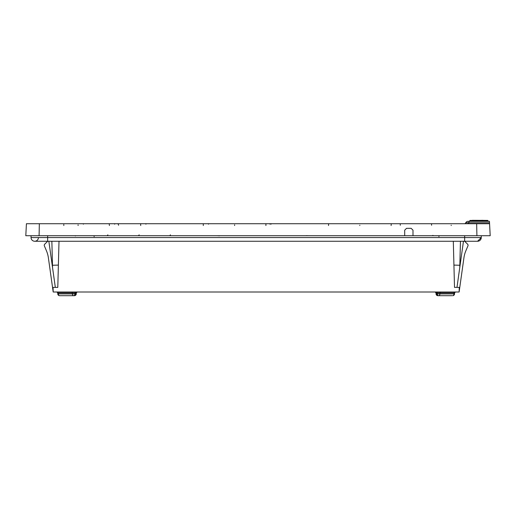 <?xml version="1.0" encoding="UTF-8"?>
<svg xmlns="http://www.w3.org/2000/svg" width="516" height="516" viewBox="0 0 516 516"><rect width="100%" height="100%" fill="white"/><g stroke="black" fill="none" stroke-linecap="round" stroke-linejoin="round"><path stroke-width="0.77" d="M484.466 220.403L487.607 220.403L488.162 221.325L489.445 221.325L489.574 223.725L26.426 223.725L25.8 235.722L39.087 235.722L39.345 223.725M483.15 220.403L484.485 220.403M477.571 220.403L483.15 220.313M472.804 220.313L473.314 220.313L472.804 220.313M477.468 220.403L476.436 220.313M472.779 220.313L473.598 220.313L472.779 220.313M473.701 220.403L476.455 220.403M469.708 220.958L471.966 220.958L472.179 220.403L470.263 220.403A0.555 0.555 0 0 0 469.708 220.958L469.708 221.325L471.966 221.325L471.966 220.958L488.162 220.958L487.607 220.403L472.333 220.313M460.453 241.256L459.769 267.559M51.858 241.256L52.542 267.559M59.005 241.256L57.798 287.386L53.064 287.386L53.187 291.998L48.369 257.716A27.696 27.683 -0 0 0 46.434 250.75L44.215 245.519L44.408 244.507L47.659 241.256M453.306 241.256L454.512 287.386L459.246 287.386L459.124 291.998L53.187 291.998M453.932 265.095L459.827 265.25M459.124 291.998L463.942 257.716A27.696 27.683 180 0 1 465.877 250.75L468.096 245.519L467.902 244.507L464.652 241.256L464.664 237.566L31.044 237.566L31.044 235.722M58.379 265.095L52.484 265.25M456.976 287.386L463.465 241.256M465.877 250.75L468.096 245.519M71.737 291.998A0.922 0.651 -90 0 1 72.388 292.895L58.289 292.895L57.637 291.998L58.289 292.895L58.327 293.894L57.786 293.914A1.845 1.845 0 0 0 59.63 295.687L74.414 295.687L59.63 295.687A1.845 1.303 -90 0 1 58.327 293.894L72.388 293.894L72.388 292.895L75.001 292.895L75.652 291.998M76.407 291.998A0.922 0.651 -90 0 0 75.755 292.895L76.407 291.998L75.755 292.895L75.001 292.895L75.001 293.894A1.845 1.303 -90 0 1 73.698 295.687A1.845 1.303 -90 0 1 72.388 293.894L75.717 293.894L75.755 292.895M436.659 291.998A0.922 0.651 -90 0 1 437.31 292.895L436.555 292.895L435.904 291.998M437.897 295.687A1.845 1.303 -90 0 1 436.588 293.894L436.052 293.914A1.845 1.845 0 0 0 437.897 295.687L438.613 295.687A1.845 1.303 -90 0 1 437.31 293.894L437.31 292.895L454.022 292.895L454.673 291.998A0.922 0.651 90 0 0 454.022 292.895L454.673 291.998M436.555 292.895L436.588 293.894L439.916 293.894L439.916 292.895L440.574 291.998M46.434 250.75L44.215 245.519M55.328 287.386L48.846 241.256M59.63 295.687L74.414 295.687A1.845 1.303 -90 0 0 75.717 293.894L76.258 293.914L76.297 292.888L77.219 291.998L76.297 292.888M454.022 292.895L453.983 293.894L439.916 293.894A1.845 1.303 -90 0 1 438.613 295.687L451.958 295.687M202.169 235.702L201.459 235.722M219.494 235.844L217.133 235.722M306.233 235.657L308.516 235.722M438.916 236.618L439.045 235.722M75.259 235.973L75.987 235.722M432.808 235.367A0.922 0.922 0 0 0 433.537 235.722M107.276 235.722L107.87 234.825M138.565 235.722L139.146 234.825M169.854 235.722L170.415 234.825M94.131 236.618L94.08 235.864M63.836 225.524L63.791 224.576L63.836 225.524M359.807 225.524L359.807 225.195M400.281 225.253L400.255 224.454M391.102 225.524L391.296 223.725M328.505 225.524L328.608 223.725M265.908 225.524L265.921 223.725M234.606 225.524L234.606 224.802M203.304 225.524L203.233 223.725M140.707 225.524L140.649 224.17M109.411 225.524L109.199 223.725M78.109 225.524L78.09 224.828M270.023 224.215L270.223 223.725M118.596 225.253L118.061 223.725M476.655 223.725L476.913 235.722L490.2 235.722L489.574 223.725M431.582 225.253L431.486 223.725M451.197 225.524L451.203 225.163M489.445 221.325L468.167 221.325A2.767 2.767 0 0 0 465.748 222.751A3.689 3.689 0 0 1 464.961 223.725M469.708 221.325L468.167 221.325A2.767 2.767 0 0 0 465.748 222.751A2.767 2.767 0 0 1 468.167 221.325M481.267 235.722L481.267 237.566L464.664 237.566L464.664 235.722M38.423 237.566A3.689 3.689 0 0 1 34.733 241.256A3.689 3.689 90 0 1 31.044 237.566A3.689 3.689 0 0 0 34.733 241.256A3.689 3.689 0 0 0 38.423 237.566A3.689 3.689 0 0 1 34.733 241.256A3.689 3.689 0 0 1 31.044 237.566M464.664 241.256L477.577 241.256A3.689 3.689 -90 0 0 481.267 237.566L477.577 241.256A3.689 3.689 0 0 0 481.267 237.566A3.689 3.689 0 0 1 477.577 241.256L47.646 241.256L47.646 235.722M476.913 235.722L39.087 235.722M412.993 235.722L412.993 230.181L411.149 228.336L406.537 228.336L404.692 230.181L404.692 235.722M454.525 293.914L453.983 293.894A1.845 1.303 90 0 1 452.68 295.687A1.845 1.845 0 0 0 454.525 293.914L454.564 292.888L455.48 291.998L454.557 292.888M271.074 223.725L271.061 224.189M83.353 224.189L83.192 223.725M114.642 224.189L114.507 223.725M145.925 224.189L145.822 223.725M208.49 224.189L208.445 223.725M468.302 223.725A3.689 1.703 90 0 0 468.663 222.751L489.523 222.751M465.748 222.751L468.663 222.751A2.767 1.277 -90 0 1 469.786 221.325M57.747 292.888L56.825 291.998L57.747 292.888L57.786 293.914M436.014 292.888L435.091 291.998L436.014 292.888L436.052 293.914M74.414 295.687A1.845 1.845 0 0 0 76.258 293.914M433.382 235.689L432.982 235.444M47.646 241.256L34.733 241.256"/></g></svg>
